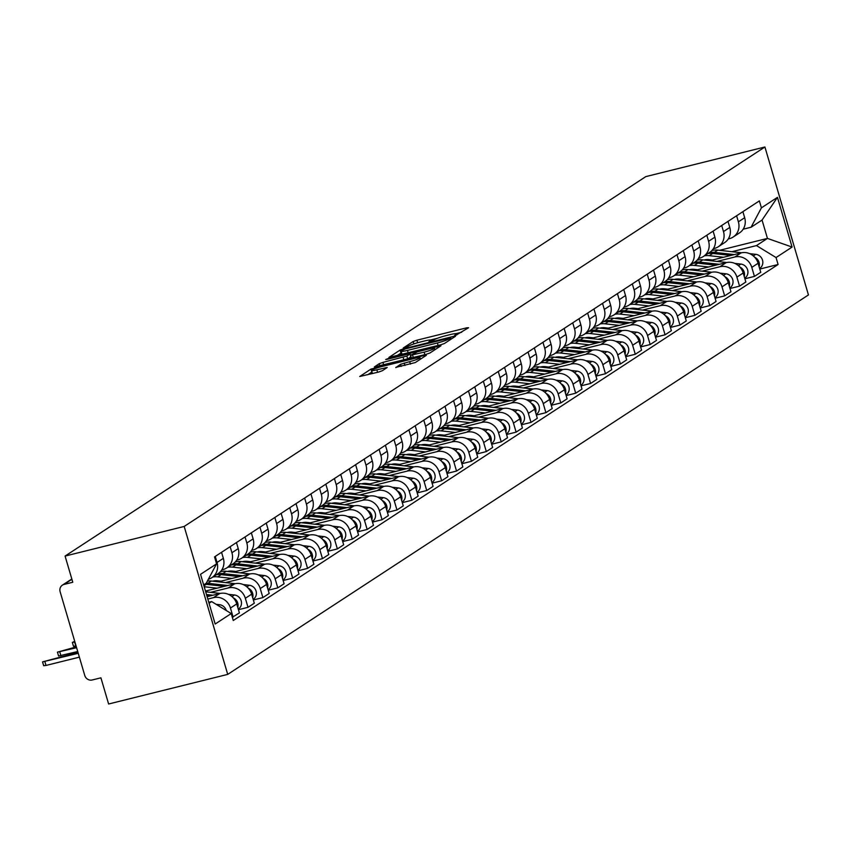 <?xml version="1.0" encoding="UTF-8"?>
<svg xmlns="http://www.w3.org/2000/svg" width="851" height="851" viewBox="0 0 851 851"><rect width="100%" height="100%" fill="white"/><g stroke="black" fill="none" stroke-linecap="round" stroke-linejoin="round"><path stroke-width="1.28" d="M456.04 335.145L468.593 327.731L466.752 327.805L416.894 340.209L413.182 341.506L403.225 348.016L408.395 346.208A9.755 1.106 -16.4 0 1 420.256 342.038L424.415 341.006A9.755 1.106 -16.4 0 1 430.766 340.219A9.755 1.106 -16.4 0 1 430.276 340.762L428.883 341.73L430.276 341.549L434.159 339.804A9.755 1.106 -16.4 0 1 446.02 335.634L450.179 334.603A9.755 1.106 -16.4 0 1 456.53 333.805A9.755 1.106 -16.4 0 1 456.04 334.358L454.647 335.315L456.04 335.145M395.779 367.398L415.309 362.547L426.362 355.314L424.532 355.388L370.962 369.089L359.75 376.493L378.631 372.047L382.344 370.738L387.226 367.472L376.865 369.813A8.148 0.925 -16.4 0 1 371.547 370.472A8.148 0.925 -16.4 0 1 381.876 366.536L414.703 358.367A8.148 0.925 -16.4 0 1 420.011 357.707A8.148 0.925 -16.4 0 1 409.693 361.643L400.513 364.302L395.843 367.632M184.178 526.45L65.08 556.065L645.813 176.614L764.911 147L184.178 526.45L227.717 674.386L808.45 294.935L764.911 147M440.744 344.804L444.456 343.496L455.519 336.273L453.679 336.347L403.821 348.75L400.108 350.048L388.896 357.441L440.744 344.804M440.935 345.793L429.883 353.016L426.17 354.324L374.323 366.972L379.206 363.707L382.918 362.398L406.842 356.069L410.139 353.846L408.15 354.101L387.099 359.335L385.705 359.505L388.407 358.473L440.935 345.793M65.08 556.065L72.782 582.254L64.038 584.424A6.212 5.776 -123.2 0 0 60.134 591.753L84.77 675.481A6.212 5.776 -123.2 0 0 92.163 679.992L100.907 677.822L108.62 704L227.717 674.386M736.594 215.771L738.381 221.824A14.276 13.276 56.8 0 1 733.211 237.004L739.508 232.887A14.276 13.276 -123.2 0 0 744.678 217.707L742.902 211.654M717.021 261.427L734.807 257.002A14.276 13.276 56.8 0 1 751.795 267.384L758.092 263.267A14.276 13.276 -123.2 0 0 741.104 252.885L709.915 260.64M758.092 263.267L760.751 272.288L754.443 276.405L744.902 278.788M733.211 237.004A14.276 13.276 56.8 0 1 729.403 238.663L728.265 238.94M751.795 267.384L754.443 276.405M721.701 225.504L723.488 231.557A14.276 13.276 56.8 0 1 718.308 246.737L724.616 242.62A14.276 13.276 -123.2 0 0 729.786 227.44L728.009 221.388M729.998 288.51L739.551 286.138L745.848 282.021L743.2 273.001A14.276 13.276 -123.2 0 0 726.211 262.619L695.022 270.373M718.308 246.737A14.276 13.276 56.8 0 1 714.51 248.396L713.372 248.673M702.118 271.161L719.903 266.735A14.276 13.276 56.8 0 1 736.892 277.118L739.551 286.138M706.809 235.238L708.585 241.29A14.276 13.276 56.8 0 1 703.415 256.47L709.723 252.353A14.276 13.276 -123.2 0 0 714.893 237.174L713.106 231.121M715.106 298.244L724.658 295.871L730.956 291.755L728.296 282.734A14.276 13.276 -123.2 0 0 711.308 272.352L680.13 280.107M703.415 256.47A14.276 13.276 56.8 0 1 699.607 258.13L698.48 258.406M687.225 280.894L705.011 276.469A14.276 13.276 56.8 0 1 721.999 286.851L724.658 295.871M691.916 244.971L693.693 251.024A14.276 13.276 56.8 0 1 688.523 266.203L694.82 262.087A14.276 13.276 -123.2 0 0 700.001 246.907L698.214 240.844M700.213 307.977L709.755 305.605L716.063 301.488L713.404 292.467A14.276 13.276 -123.2 0 0 696.416 282.085L665.237 289.84M688.523 266.203A14.276 13.276 56.8 0 1 684.715 267.863L683.576 268.139M672.333 290.627L690.118 286.202A14.276 13.276 56.8 0 1 707.107 296.584L709.755 305.605M677.013 254.704L678.8 260.757A14.276 13.276 56.8 0 1 673.63 275.937L679.928 271.82A14.276 13.276 -123.2 0 0 685.098 256.64L683.321 250.577M685.321 317.71L694.863 315.338L701.171 311.221L698.511 302.201A14.276 13.276 -123.2 0 0 681.523 291.819L650.334 299.573M673.63 275.937A14.276 13.276 56.8 0 1 669.822 277.586L668.684 277.873M657.44 300.36L675.215 295.935A14.276 13.276 56.8 0 1 692.203 306.317L694.863 315.338M662.121 264.427L663.908 270.49A14.276 13.276 56.8 0 1 658.727 285.67L665.035 281.553A14.276 13.276 -123.2 0 0 670.205 266.363L668.418 260.31M670.418 327.444L679.97 325.071L686.268 320.955L683.619 311.934A14.276 13.276 -123.2 0 0 666.631 301.552L635.442 309.307M658.727 285.67A14.276 13.276 56.8 0 1 654.93 287.319L653.791 287.606M642.537 310.094L660.323 305.669A14.276 13.276 56.8 0 1 677.311 316.051L679.97 325.071M647.228 274.16L649.005 280.224A14.276 13.276 56.8 0 1 643.835 295.403L650.132 291.287A14.276 13.276 -123.2 0 0 655.313 276.096L653.525 270.044M655.525 337.177L665.078 334.805L671.375 330.688L668.716 321.667A14.276 13.276 -123.2 0 0 651.728 311.285L620.549 319.04M643.835 295.403A14.276 13.276 56.8 0 1 640.026 297.052L638.888 297.339M627.644 319.827L645.43 315.402A14.276 13.276 56.8 0 1 662.418 325.784L665.078 334.805M632.325 283.894L634.112 289.946A14.276 13.276 56.8 0 1 628.942 305.137L635.24 301.02A14.276 13.276 -123.2 0 0 640.409 285.83L638.633 279.777M640.633 346.91L650.175 344.538L656.483 340.421L653.823 331.401A14.276 13.276 -123.2 0 0 636.835 321.018L605.646 328.773M628.942 305.137A14.276 13.276 56.8 0 1 625.134 306.785L623.996 307.073M612.752 329.55L630.538 325.135A14.276 13.276 56.8 0 1 647.526 335.517L650.175 344.538M617.432 293.627L619.22 299.68A14.276 13.276 56.8 0 1 614.039 314.87L620.347 310.743A14.276 13.276 -123.2 0 0 625.517 295.563L623.74 289.51M625.73 356.643L635.282 354.271L641.58 350.155L638.931 341.134A14.276 13.276 -123.2 0 0 621.943 330.752L590.754 338.507M614.039 314.87A14.276 13.276 56.8 0 1 610.241 316.519L609.103 316.806M597.849 339.283L615.635 334.868A14.276 13.276 56.8 0 1 632.623 345.251L635.282 354.271M602.54 303.36L604.316 309.413A14.276 13.276 56.8 0 1 599.147 324.603L605.455 320.476A14.276 13.276 -123.2 0 0 610.624 305.296L608.837 299.244M610.837 366.377L620.39 364.005L626.687 359.888L624.028 350.867A14.276 13.276 -123.2 0 0 607.04 340.485L575.861 348.24M599.147 324.603A14.276 13.276 56.8 0 1 595.349 326.252L594.211 326.539M582.956 349.016L600.742 344.602A14.276 13.276 56.8 0 1 617.73 354.984L620.39 364.005M587.647 313.094L589.424 319.146A14.276 13.276 56.8 0 1 584.254 334.326L590.551 330.209A14.276 13.276 -123.2 0 0 595.732 315.03L593.945 308.977M595.945 376.11L605.486 373.738L611.795 369.621L609.135 360.59A14.276 13.276 -123.2 0 0 592.147 350.218L560.969 357.963M584.254 334.326A14.276 13.276 56.8 0 1 580.446 335.985L579.308 336.273M568.064 358.75L585.85 354.335A14.276 13.276 56.8 0 1 602.838 364.717L605.486 373.738M572.744 322.827L574.531 328.88A14.276 13.276 56.8 0 1 569.362 344.059L575.659 339.943A14.276 13.276 -123.2 0 0 580.829 324.763L579.052 318.71M581.052 385.843L590.594 383.471L596.902 379.355L594.243 370.323A14.276 13.276 -123.2 0 0 577.255 359.941L546.065 367.696M569.362 344.059A14.276 13.276 56.8 0 1 565.553 345.719L564.415 346.006M553.171 368.483L570.947 364.068A14.276 13.276 56.8 0 1 587.935 374.451L590.594 383.471M557.852 332.56L559.639 338.613A14.276 13.276 56.8 0 1 554.458 353.793L560.766 349.676A14.276 13.276 -123.2 0 0 565.936 334.496L564.16 328.443M566.149 395.577L575.702 393.205L581.999 389.088L579.35 380.057A14.276 13.276 -123.2 0 0 562.362 369.674L531.173 377.429M554.458 353.793A14.276 13.276 56.8 0 1 550.661 355.452L549.523 355.739M538.268 378.216L556.054 373.802A14.276 13.276 56.8 0 1 573.042 384.173L575.702 393.205M542.959 342.293L544.736 348.346A14.276 13.276 56.8 0 1 539.566 363.526L545.874 359.409A14.276 13.276 -123.2 0 0 551.044 344.23L549.257 338.177M551.257 405.31L560.809 402.938L567.106 398.821L564.447 389.79A14.276 13.276 -123.2 0 0 547.459 379.408L516.28 387.162M539.566 363.526A14.276 13.276 56.8 0 1 535.758 365.185L534.619 365.473M523.376 387.95L541.162 383.524A14.276 13.276 56.8 0 1 558.15 393.907L560.809 402.938M528.067 352.027L529.843 358.08A14.276 13.276 56.8 0 1 524.673 373.259L530.971 369.143A14.276 13.276 -123.2 0 0 536.141 353.963L534.364 347.91M536.364 415.043L545.906 412.671L552.214 408.554L549.555 399.523A14.276 13.276 -123.2 0 0 532.566 389.141L501.388 396.896M524.673 373.259A14.276 13.276 56.8 0 1 520.865 374.919L519.727 375.206M508.483 397.683L526.269 393.258A14.276 13.276 56.8 0 1 543.257 403.64L545.906 412.671M513.164 361.76L514.951 367.813A14.276 13.276 56.8 0 1 509.781 382.993L516.078 378.876A14.276 13.276 -123.2 0 0 521.248 363.696L519.472 357.643M521.472 424.777L531.013 422.404L537.311 418.288L534.662 409.257A14.276 13.276 -123.2 0 0 517.674 398.874L486.485 406.629M509.781 382.993A14.276 13.276 56.8 0 1 505.973 384.652L504.834 384.939M493.58 407.416L511.366 402.991A14.276 13.276 56.8 0 1 528.354 413.373L531.013 422.404M498.271 371.493L500.048 377.546A14.276 13.276 56.8 0 1 494.878 392.726L501.186 388.609A14.276 13.276 -123.2 0 0 506.356 373.429L504.569 367.377M506.568 434.51L516.121 432.138L522.418 428.01L519.77 418.99A14.276 13.276 -123.2 0 0 502.781 408.608L471.592 416.362M494.878 392.726A14.276 13.276 56.8 0 1 491.08 394.385L489.942 394.673M478.688 417.15L496.473 412.724A14.276 13.276 56.8 0 1 513.461 423.107L516.121 432.138M483.379 381.227L485.155 387.279A14.276 13.276 56.8 0 1 479.985 402.459L486.283 398.342A14.276 13.276 -123.2 0 0 491.463 383.163L489.676 377.11M491.676 444.243L501.218 441.871L507.526 437.744L504.866 428.723A14.276 13.276 -123.2 0 0 487.878 418.341L456.7 426.096M479.985 402.459A14.276 13.276 56.8 0 1 476.177 404.119L475.039 404.395M463.795 426.883L481.581 422.458A14.276 13.276 56.8 0 1 498.569 432.84L501.218 441.871M468.475 390.96L470.263 397.013A14.276 13.276 56.8 0 1 465.093 412.192L471.39 408.076A14.276 13.276 -123.2 0 0 476.56 392.896L474.784 386.843M476.783 453.977L486.325 451.594L492.633 447.477L489.974 438.456A14.276 13.276 -123.2 0 0 472.986 428.074L441.797 435.829M465.093 412.192A14.276 13.276 56.8 0 1 461.285 413.852L460.146 414.129M448.902 436.616L466.688 432.191A14.276 13.276 56.8 0 1 483.676 442.573L486.325 451.594M453.583 400.693L455.37 406.746A14.276 13.276 56.8 0 1 450.19 421.926L456.498 417.809A14.276 13.276 -123.2 0 0 461.667 402.629L459.891 396.577M461.88 463.71L471.433 461.327L477.73 457.21L475.081 448.19A14.276 13.276 -123.2 0 0 458.093 437.808L426.904 445.562M450.19 421.926A14.276 13.276 56.8 0 1 446.392 423.585L445.254 423.862M433.999 446.35L451.785 441.924A14.276 13.276 56.8 0 1 468.773 452.306L471.433 461.327M438.69 410.427L440.467 416.479A14.276 13.276 56.8 0 1 435.297 431.659L441.605 427.542A14.276 13.276 -123.2 0 0 446.775 412.363L444.988 406.31M446.988 473.443L456.54 471.06L462.838 466.944L460.178 457.923A14.276 13.276 -123.2 0 0 443.19 447.541L412.012 455.296M435.297 431.659A14.276 13.276 56.8 0 1 431.489 433.319L430.351 433.595M419.107 456.083L436.893 451.658A14.276 13.276 56.8 0 1 453.881 462.04L456.54 471.06M423.798 420.16L425.574 426.213A14.276 13.276 56.8 0 1 420.405 441.392L426.702 437.276A14.276 13.276 -123.2 0 0 431.872 422.096L430.095 416.043M432.095 483.166L441.637 480.794L447.945 476.677L445.286 467.656A14.276 13.276 -123.2 0 0 428.298 457.274L397.119 465.029M420.405 441.392A14.276 13.276 56.8 0 1 416.596 443.052L415.458 443.328M404.214 465.816L422 461.391A14.276 13.276 56.8 0 1 438.988 471.773L441.637 480.794M408.895 429.893L410.682 435.946A14.276 13.276 56.8 0 1 405.512 451.126L411.81 447.009A14.276 13.276 -123.2 0 0 416.979 431.829L415.203 425.777M417.203 492.899L426.745 490.527L433.053 486.41L430.393 477.39A14.276 13.276 -123.2 0 0 413.405 467.008L382.216 474.762M405.512 451.126A14.276 13.276 56.8 0 1 401.704 452.785L400.566 453.062M389.311 475.549L407.097 471.124A14.276 13.276 56.8 0 1 424.085 481.506L426.745 490.527M394.002 439.627L395.789 445.679A14.276 13.276 56.8 0 1 390.609 460.859L396.917 456.742A14.276 13.276 -123.2 0 0 402.087 441.563L400.3 435.499M402.3 502.633L411.852 500.26L418.149 496.144L415.501 487.123A14.276 13.276 -123.2 0 0 398.513 476.741L367.324 484.496M390.609 460.859A14.276 13.276 56.8 0 1 386.811 462.519L385.673 462.795M374.419 485.283L392.205 480.858A14.276 13.276 56.8 0 1 409.193 491.24L411.852 500.26M379.11 449.36L380.886 455.413A14.276 13.276 56.8 0 1 375.716 470.592L382.014 466.476A14.276 13.276 -123.2 0 0 387.194 451.296L385.407 445.233M387.407 512.366L396.96 509.994L403.257 505.877L400.598 496.856A14.276 13.276 -123.2 0 0 383.61 486.474L352.431 494.229M375.716 470.592A14.276 13.276 56.8 0 1 371.908 472.252L370.77 472.528M359.526 495.016L377.312 490.591A14.276 13.276 56.8 0 1 394.3 500.973L396.96 509.994M364.207 459.083L365.994 465.146A14.276 13.276 56.8 0 1 360.824 480.326L367.121 476.209A14.276 13.276 -123.2 0 0 372.291 461.019L370.515 454.966M372.515 522.099L382.056 519.727L388.364 515.61L385.705 506.59A14.276 13.276 -123.2 0 0 368.717 496.207L337.528 503.962M360.824 480.326A14.276 13.276 56.8 0 1 357.016 481.974L355.878 482.262M344.634 504.749L362.42 500.324A14.276 13.276 56.8 0 1 379.408 510.706L382.056 519.727M349.314 468.816L351.101 474.879A14.276 13.276 56.8 0 1 345.921 490.059L352.229 485.942A14.276 13.276 -123.2 0 0 357.399 470.752L355.622 464.699M357.611 531.832L367.164 529.46L373.461 525.344L370.813 516.323A14.276 13.276 -123.2 0 0 353.825 505.941L322.635 513.696M345.921 490.059A14.276 13.276 56.8 0 1 342.123 491.708L340.985 491.995M329.731 514.483L347.516 510.057A14.276 13.276 56.8 0 1 364.505 520.44L367.164 529.46M334.422 478.549L336.198 484.602A14.276 13.276 56.8 0 1 331.028 499.792L337.336 495.676A14.276 13.276 -123.2 0 0 342.506 480.485L340.719 474.433M342.719 541.566L352.271 539.194L358.569 535.077L355.909 526.056A14.276 13.276 -123.2 0 0 338.921 515.674L307.743 523.429M331.028 499.792A14.276 13.276 56.8 0 1 327.22 501.441L326.093 501.728M314.838 524.216L332.624 519.791A14.276 13.276 56.8 0 1 349.612 530.173L352.271 539.194M319.529 488.283L321.306 494.335A14.276 13.276 56.8 0 1 316.136 509.526L322.433 505.398A14.276 13.276 -123.2 0 0 327.614 490.219L325.827 484.166M327.826 551.299L337.368 548.927L343.676 544.81L341.017 535.79A14.276 13.276 -123.2 0 0 324.029 525.407L292.85 533.162M316.136 509.526A14.276 13.276 56.8 0 1 312.328 511.174L311.189 511.462M299.946 533.939L317.731 529.524A14.276 13.276 56.8 0 1 334.72 539.906L337.368 548.927M304.626 498.016L306.413 504.069A14.276 13.276 56.8 0 1 301.243 519.259L307.541 515.132A14.276 13.276 -123.2 0 0 312.711 499.952L310.934 493.899M312.934 561.032L322.476 558.66L328.784 554.544L326.124 545.523A14.276 13.276 -123.2 0 0 309.136 535.141L277.947 542.895M301.243 519.259A14.276 13.276 56.8 0 1 297.435 520.908L296.297 521.195M285.053 543.672L302.828 539.257A14.276 13.276 56.8 0 1 319.816 549.64L322.476 558.66M289.734 507.749L291.521 513.802A14.276 13.276 56.8 0 1 286.34 528.982L292.648 524.865A14.276 13.276 -123.2 0 0 297.818 509.685L296.031 503.632M298.031 570.766L307.583 568.394L313.881 564.277L311.232 555.246A14.276 13.276 -123.2 0 0 294.244 544.874L263.055 552.618M286.34 528.982A14.276 13.276 56.8 0 1 282.543 530.641L281.404 530.928M270.15 553.405L287.936 548.991A14.276 13.276 56.8 0 1 304.924 559.373L307.583 568.394M274.841 517.482L276.618 523.535A14.276 13.276 56.8 0 1 271.448 538.715L277.745 534.598A14.276 13.276 -123.2 0 0 282.926 519.418L281.138 513.366M283.138 580.499L292.691 578.127L298.988 574.01L296.329 564.979A14.276 13.276 -123.2 0 0 279.341 554.597L248.162 562.351M271.448 538.715A14.276 13.276 56.8 0 1 267.639 540.374L266.501 540.662M255.257 563.139L273.043 558.724A14.276 13.276 56.8 0 1 290.031 569.106L292.691 578.127M259.949 527.216L261.725 533.269A14.276 13.276 56.8 0 1 256.555 548.448L262.853 544.332A14.276 13.276 -123.2 0 0 268.022 529.152L266.246 523.099M268.246 590.232L277.788 587.86L284.096 583.743L281.436 574.712A14.276 13.276 -123.2 0 0 264.448 564.33L233.259 572.085M256.555 548.448A14.276 13.276 56.8 0 1 252.747 550.108L251.609 550.395M240.365 572.872L258.151 568.457A14.276 13.276 56.8 0 1 275.139 578.829L277.788 587.86M245.045 536.949L246.833 543.002A14.276 13.276 56.8 0 1 241.652 558.182L247.96 554.065A14.276 13.276 -123.2 0 0 253.13 538.885L251.353 532.832M253.343 599.966L262.895 597.593L269.193 593.477L266.544 584.446A14.276 13.276 -123.2 0 0 249.556 574.063L218.367 581.818M241.652 558.182A14.276 13.276 56.8 0 1 237.855 559.841L236.716 560.128M225.462 582.605L243.248 578.18A14.276 13.276 56.8 0 1 260.236 588.562L262.895 597.593M230.153 546.682L231.929 552.735A14.276 13.276 56.8 0 1 226.76 567.915L233.068 563.798A14.276 13.276 -123.2 0 0 238.237 548.618L236.45 542.566M238.45 609.699L248.003 607.327L254.3 603.21L251.641 594.179A14.276 13.276 -123.2 0 0 234.653 583.797L205.474 591.062M226.76 567.915A14.276 13.276 56.8 0 1 222.962 569.574L221.824 569.862M210.569 592.339L228.355 587.913A14.276 13.276 56.8 0 1 245.343 598.296L248.003 607.327M215.26 556.416L217.037 562.468A14.276 13.276 56.8 0 1 211.867 577.648L218.164 573.531A14.276 13.276 -123.2 0 0 223.345 558.352L221.558 552.299M232.302 617.252L239.408 612.943L236.748 603.912A14.276 13.276 -123.2 0 0 219.76 593.53L207.123 596.679M211.867 577.648A14.276 13.276 56.8 0 1 208.378 579.223M207.825 599.051L213.463 597.647A14.276 13.276 56.8 0 1 230.451 608.029L233.1 617.06M731.913 251.694L756.475 245.588L767.453 238.408L762.049 220.069L751.071 227.238L743.157 229.206M719.542 250.322L767.453 238.408L792.09 247.067L776.048 257.545L756.475 245.588M751.071 227.238L761.411 207.846L777.452 197.358L792.09 247.067M209.059 603.263L211.644 601.583L231.217 613.539L233.259 620.496L778.091 264.501L776.048 257.545M231.217 613.539L215.175 624.028L200.538 574.319L216.579 563.841L206.24 583.233L203.666 584.924M761.411 207.846L759.369 200.889L214.537 556.884L216.579 563.841M211.644 601.583L208.772 602.295M759.794 269.054L778.091 264.501M777.452 197.358L762.049 220.069M461.678 332.241L456.115 333.624M437.605 338.23L430.351 340.028M401.555 352.718L396.832 355.718M450.605 337.911L405.555 348.846L401.598 350.644A9.755 1.106 -16.4 0 0 401.108 351.197A9.755 1.106 -16.4 0 0 407.459 350.399L437.382 342.964A9.755 1.106 -16.4 0 0 449.243 338.794L450.605 337.911L450.987 339.23M401.108 351.197L401.98 354.154A9.755 1.106 -16.4 0 0 402.395 354.335M408.012 358.835L410.788 356.75M424.128 352.154A8.148 0.925 -16.4 0 0 434.446 348.219A8.148 0.925 -16.4 0 0 429.138 348.878L417.575 351.761L410.576 355.282L424.128 352.154L424.862 354.644M371.547 370.472L372.419 373.429A8.148 0.925 -16.4 0 0 372.578 373.546M371.983 371.961L367.675 374.77M712.542 259.991L709.128 259.608A14.584 13.573 -123.2 0 0 704.139 260.002M707.809 253.598A18.626 17.318 56.8 0 1 712.723 253.438L730.828 255.438M704.373 255.843A18.626 17.318 56.8 0 1 709.287 255.683L723.52 257.257M709.436 252.534A18.626 17.318 56.8 0 1 714.351 252.375L734.285 254.577M711.947 250.481A18.626 17.318 56.8 0 1 717.787 250.13L741.625 252.768M749.667 253.662L755.762 254.332A7.765 7.212 56.8 0 1 762.539 260.236A7.765 7.212 56.8 0 1 759.698 268.384L759.613 268.448M754.677 257.247A7.765 7.212 56.8 0 1 759.113 266.735M697.639 269.724L694.235 269.341A14.584 13.573 -123.2 0 0 689.236 269.735M692.916 263.331A18.626 17.318 56.8 0 1 697.831 263.172L715.936 265.172M689.48 265.576A18.626 17.318 56.8 0 1 694.384 265.416L708.628 266.991M694.544 262.268A18.626 17.318 56.8 0 1 699.448 262.108L719.382 264.31M697.054 260.215A18.626 17.318 56.8 0 1 702.883 259.863L726.722 262.502M734.775 263.395L740.87 264.065A7.765 7.212 56.8 0 1 747.646 269.969A7.765 7.212 56.8 0 1 744.806 278.117L744.721 278.181M739.785 266.98A7.765 7.212 56.8 0 1 744.221 276.469M682.747 279.458L679.332 279.075A14.584 13.573 -123.2 0 0 674.343 279.468M678.024 273.065A18.626 17.318 56.8 0 1 682.928 272.905L701.043 274.905M674.588 275.309A18.626 17.318 56.8 0 1 679.492 275.15L693.735 276.724M679.641 272.001A18.626 17.318 56.8 0 1 684.555 271.841L704.49 274.043M682.162 269.948A18.626 17.318 56.8 0 1 687.991 269.597L711.83 272.235M719.882 273.128L725.977 273.799A7.765 7.212 56.8 0 1 732.754 279.702A7.765 7.212 56.8 0 1 729.913 287.851L729.828 287.915M724.892 276.713A7.765 7.212 56.8 0 1 729.318 286.202M667.854 289.191L664.44 288.808A14.584 13.573 -123.2 0 0 659.451 289.202M663.12 282.798A18.626 17.318 56.8 0 1 668.035 282.628L686.14 284.638M659.685 285.042A18.626 17.318 56.8 0 1 664.599 284.883L678.832 286.457M664.748 281.734A18.626 17.318 56.8 0 1 669.663 281.575L689.597 283.777M667.269 279.681A18.626 17.318 56.8 0 1 673.098 279.33L696.937 281.968M704.979 282.862L711.074 283.532A7.765 7.212 56.8 0 1 717.861 289.436A7.765 7.212 56.8 0 1 715.021 297.584L714.925 297.648M710 286.447A7.765 7.212 56.8 0 1 714.425 295.935M652.951 298.924L649.547 298.541A14.584 13.573 -123.2 0 0 644.558 298.935M648.228 292.531A18.626 17.318 56.8 0 1 653.142 292.361L671.248 294.372M644.792 294.776A18.626 17.318 56.8 0 1 649.707 294.616L663.94 296.191M649.856 291.467A18.626 17.318 56.8 0 1 654.759 291.308L674.705 293.51M652.366 289.414A18.626 17.318 56.8 0 1 658.206 289.063L682.045 291.702M690.087 292.595L696.182 293.265A7.765 7.212 56.8 0 1 702.958 299.169A7.765 7.212 56.8 0 1 700.118 307.317L700.033 307.381M695.097 296.18A7.765 7.212 56.8 0 1 699.533 305.669M638.059 308.658L634.644 308.275A14.584 13.573 -123.2 0 0 629.655 308.658M633.335 302.265A18.626 17.318 56.8 0 1 638.25 302.094L656.355 304.105M629.9 304.509A18.626 17.318 56.8 0 1 634.803 304.35L649.047 305.924M634.963 301.201A18.626 17.318 56.8 0 1 639.867 301.041L659.802 303.243M637.473 299.148A18.626 17.318 56.8 0 1 643.303 298.797L667.141 301.435M675.194 302.318L681.289 302.999A7.765 7.212 56.8 0 1 688.065 308.902A7.765 7.212 56.8 0 1 685.225 317.051L685.14 317.104M680.204 305.903A7.765 7.212 56.8 0 1 684.64 315.402M623.166 318.38L619.751 318.008A14.584 13.573 -123.2 0 0 614.762 318.391M618.443 311.998A18.626 17.318 56.8 0 1 623.347 311.828L641.463 313.838M614.996 314.242A18.626 17.318 56.8 0 1 619.911 314.072L634.144 315.657M620.06 310.934A18.626 17.318 56.8 0 1 624.974 310.775L644.909 312.977M622.581 308.881A18.626 17.318 56.8 0 1 628.41 308.519L652.249 311.168M660.291 312.051L666.386 312.732A7.765 7.212 56.8 0 1 673.173 318.636A7.765 7.212 56.8 0 1 670.333 326.784L670.248 326.837M665.312 315.636A7.765 7.212 56.8 0 1 669.737 325.135M608.274 328.114L604.859 327.741A14.584 13.573 -123.2 0 0 599.87 328.124M603.54 321.731A18.626 17.318 56.8 0 1 608.454 321.561L626.559 323.571M600.104 323.976A18.626 17.318 56.8 0 1 605.018 323.805L619.251 325.39M605.167 320.667A18.626 17.318 56.8 0 1 610.082 320.508L630.017 322.71M607.678 318.614A18.626 17.318 56.8 0 1 613.518 318.253L637.356 320.901M645.398 321.784L651.494 322.465A7.765 7.212 56.8 0 1 658.27 328.369A7.765 7.212 56.8 0 1 655.43 336.517L655.344 336.57M650.409 325.369A7.765 7.212 56.8 0 1 654.845 334.868M593.37 337.847L589.966 337.475A14.584 13.573 -123.2 0 0 584.967 337.858M588.647 331.465A18.626 17.318 56.8 0 1 593.562 331.294L611.667 333.305M585.211 333.709A18.626 17.318 56.8 0 1 590.126 333.539L604.359 335.124M590.275 330.401A18.626 17.318 56.8 0 1 595.179 330.241L615.113 332.443M592.785 328.348A18.626 17.318 56.8 0 1 598.615 327.986L622.464 330.635M630.506 331.518L636.601 332.198A7.765 7.212 56.8 0 1 643.377 338.102A7.765 7.212 56.8 0 1 640.537 346.251L640.452 346.304M635.516 335.103A7.765 7.212 56.8 0 1 639.952 344.602M578.478 347.58L575.063 347.208A14.584 13.573 -123.2 0 0 570.074 347.591M573.755 341.187A18.626 17.318 56.8 0 1 578.659 341.028L596.774 343.038M570.319 343.442A18.626 17.318 56.8 0 1 575.223 343.272L589.466 344.857M575.372 340.134A18.626 17.318 56.8 0 1 580.286 339.964L600.221 342.176M577.893 338.081A18.626 17.318 56.8 0 1 583.722 337.719L607.561 340.368M615.613 341.251L621.709 341.932A7.765 7.212 56.8 0 1 628.485 347.836A7.765 7.212 56.8 0 1 625.645 355.984L625.559 356.037M620.624 344.836A7.765 7.212 56.8 0 1 625.049 354.324M563.585 357.314L560.171 356.941A14.584 13.573 -123.2 0 0 555.182 357.324M558.862 350.92A18.626 17.318 56.8 0 1 563.766 350.761L581.871 352.771M555.416 353.176A18.626 17.318 56.8 0 1 560.33 353.005L574.563 354.59M560.479 349.867A18.626 17.318 56.8 0 1 565.394 349.697L585.328 351.91M563 347.814A18.626 17.318 56.8 0 1 568.83 347.453L592.668 350.091M600.71 350.984L606.806 351.665A7.765 7.212 56.8 0 1 613.592 357.569A7.765 7.212 56.8 0 1 610.752 365.717L610.656 365.77M605.731 354.569A7.765 7.212 56.8 0 1 610.156 364.058M548.682 367.047L545.278 366.675A14.584 13.573 -123.2 0 0 540.289 367.058M543.959 360.654A18.626 17.318 56.8 0 1 548.874 360.494L566.979 362.505M540.523 362.909A18.626 17.318 56.8 0 1 545.438 362.739L559.671 364.313M545.587 359.601A18.626 17.318 56.8 0 1 550.491 359.43L570.436 361.643M548.097 357.548A18.626 17.318 56.8 0 1 553.937 357.186L577.776 359.824M585.818 360.718L591.913 361.398A7.765 7.212 56.8 0 1 598.689 367.302A7.765 7.212 56.8 0 1 595.849 375.451L595.764 375.504M590.828 364.302A7.765 7.212 56.8 0 1 595.264 373.791M533.79 376.78L530.386 376.408A14.584 13.573 -123.2 0 0 525.386 376.791M529.067 370.387A18.626 17.318 56.8 0 1 533.981 370.228L552.086 372.238M525.631 372.632A18.626 17.318 56.8 0 1 530.535 372.472L544.778 374.046M530.694 369.334A18.626 17.318 56.8 0 1 535.598 369.164L555.533 371.376M533.205 367.281A18.626 17.318 56.8 0 1 539.034 366.919L562.873 369.557M570.925 370.451L577.021 371.132A7.765 7.212 56.8 0 1 583.797 377.036A7.765 7.212 56.8 0 1 580.956 385.184L580.871 385.237M575.936 374.036A7.765 7.212 56.8 0 1 580.371 383.524M518.897 386.514L515.483 386.141A14.584 13.573 -123.2 0 0 510.494 386.524M514.174 380.12A18.626 17.318 56.8 0 1 519.078 379.961L537.194 381.971M510.738 382.365A18.626 17.318 56.8 0 1 515.642 382.205L529.886 383.78M515.791 379.067A18.626 17.318 56.8 0 1 520.706 378.897L540.64 381.11M518.312 377.014A18.626 17.318 56.8 0 1 524.142 376.653L547.98 379.291M556.022 380.184L562.117 380.865A7.765 7.212 56.8 0 1 568.904 386.769A7.765 7.212 56.8 0 1 566.064 394.917L565.979 394.97M561.043 383.769A7.765 7.212 56.8 0 1 565.468 393.258M504.005 396.247L500.59 395.875A14.584 13.573 -123.2 0 0 495.601 396.258M499.271 389.854A18.626 17.318 56.8 0 1 504.186 389.694L522.291 391.694M495.835 392.098A18.626 17.318 56.8 0 1 500.75 391.939L514.983 393.513M500.899 388.801A18.626 17.318 56.8 0 1 505.813 388.63L525.748 390.843M503.409 386.748A18.626 17.318 56.8 0 1 509.249 386.386L533.088 389.024M541.13 389.918L547.225 390.598A7.765 7.212 56.8 0 1 554.012 396.502A7.765 7.212 56.8 0 1 551.171 404.65L551.076 404.704M546.14 393.502A7.765 7.212 56.8 0 1 550.576 402.991M489.102 405.98L485.698 405.597A14.584 13.573 -123.2 0 0 480.709 405.991M484.379 399.587A18.626 17.318 56.8 0 1 489.293 399.427L507.398 401.427M480.943 401.832A18.626 17.318 56.8 0 1 485.857 401.672L500.09 403.246M486.006 398.523A18.626 17.318 56.8 0 1 490.91 398.364L510.845 400.576M488.517 396.481A18.626 17.318 56.8 0 1 494.346 396.119L518.195 398.757M526.237 399.651L532.332 400.321A7.765 7.212 56.8 0 1 539.109 406.235A7.765 7.212 56.8 0 1 536.268 414.384L536.183 414.437M531.247 403.236A7.765 7.212 56.8 0 1 535.683 412.724M474.209 415.714L470.794 415.331A14.584 13.573 -123.2 0 0 465.805 415.724M469.486 409.32A18.626 17.318 56.8 0 1 474.39 409.161L492.506 411.161M466.05 411.565A18.626 17.318 56.8 0 1 470.954 411.405L485.198 412.98M471.103 408.257A18.626 17.318 56.8 0 1 476.017 408.097L495.952 410.31M473.624 406.214A18.626 17.318 56.8 0 1 479.453 405.853L503.292 408.491M511.345 409.384L517.44 410.054A7.765 7.212 56.8 0 1 524.216 415.969A7.765 7.212 56.8 0 1 521.376 424.117L521.291 424.17M516.355 412.969A7.765 7.212 56.8 0 1 520.78 422.458M459.317 425.447L455.902 425.064A14.584 13.573 -123.2 0 0 450.913 425.457M454.594 419.054A18.626 17.318 56.8 0 1 459.497 418.894L477.602 420.894M451.147 421.298A18.626 17.318 56.8 0 1 456.062 421.139L470.295 422.713M456.21 417.99A18.626 17.318 56.8 0 1 461.125 417.83L481.06 420.043M458.732 415.937A18.626 17.318 56.8 0 1 464.561 415.586L488.4 418.224M496.441 419.118L502.537 419.788A7.765 7.212 56.8 0 1 509.324 425.691A7.765 7.212 56.8 0 1 506.483 433.85L506.398 433.904M501.462 422.702A7.765 7.212 56.8 0 1 505.888 432.191M444.424 435.18L441.009 434.797A14.584 13.573 -123.2 0 0 436.02 435.191M439.69 428.787A18.626 17.318 56.8 0 1 444.605 428.627L462.71 430.627M436.255 431.031A18.626 17.318 56.8 0 1 441.169 430.872L455.402 432.446M441.318 427.723A18.626 17.318 56.8 0 1 446.222 427.564L466.167 429.776M443.828 425.67A18.626 17.318 56.8 0 1 449.668 425.319L473.507 427.957M481.549 428.851L487.644 429.521A7.765 7.212 56.8 0 1 494.42 435.425A7.765 7.212 56.8 0 1 491.58 443.573L491.495 443.637M486.559 432.436A7.765 7.212 56.8 0 1 490.995 441.924M429.521 444.913L426.117 444.53A14.584 13.573 -123.2 0 0 421.117 444.924M424.798 438.52A18.626 17.318 56.8 0 1 429.712 438.361L447.817 440.361M421.362 440.765A18.626 17.318 56.8 0 1 426.266 440.605L440.51 442.18M426.425 437.457A18.626 17.318 56.8 0 1 431.329 437.297L451.264 439.51M428.936 435.404A18.626 17.318 56.8 0 1 434.765 435.052L458.604 437.691M466.656 438.584L472.752 439.254A7.765 7.212 56.8 0 1 479.528 445.158A7.765 7.212 56.8 0 1 476.688 453.306L476.603 453.37M471.667 442.169A7.765 7.212 56.8 0 1 476.103 451.658M414.628 454.647L411.214 454.264A14.584 13.573 -123.2 0 0 406.225 454.657M409.905 448.254A18.626 17.318 56.8 0 1 414.809 448.094L432.925 450.094M406.47 450.498A18.626 17.318 56.8 0 1 411.373 450.339L425.617 451.913M411.522 447.19A18.626 17.318 56.8 0 1 416.437 447.03L436.372 449.243M414.043 445.137A18.626 17.318 56.8 0 1 419.873 444.786L443.711 447.424M451.764 448.317L457.849 448.988A7.765 7.212 56.8 0 1 464.635 454.891A7.765 7.212 56.8 0 1 461.795 463.04L461.71 463.104M456.774 451.902A7.765 7.212 56.8 0 1 461.199 461.391M399.736 464.38L396.321 463.997A14.584 13.573 -123.2 0 0 391.332 464.391M395.002 457.987A18.626 17.318 56.8 0 1 399.917 457.827L418.022 459.827M391.566 460.231A18.626 17.318 56.8 0 1 396.481 460.072L410.714 461.646M396.63 456.923A18.626 17.318 56.8 0 1 401.544 456.764L421.479 458.966M399.14 454.87A18.626 17.318 56.8 0 1 404.98 454.519L428.819 457.157M436.861 458.051L442.956 458.721A7.765 7.212 56.8 0 1 449.743 464.625A7.765 7.212 56.8 0 1 446.903 472.773L446.807 472.837M441.871 461.636A7.765 7.212 56.8 0 1 446.307 471.124M384.833 474.113L381.429 473.73A14.584 13.573 -123.2 0 0 376.44 474.124M380.11 467.72A18.626 17.318 56.8 0 1 385.024 467.561L403.129 469.561M376.674 469.965A18.626 17.318 56.8 0 1 381.588 469.805L395.821 471.38M381.737 466.656A18.626 17.318 56.8 0 1 386.641 466.497L406.587 468.699M384.248 464.603A18.626 17.318 56.8 0 1 390.088 464.252L413.926 466.891M421.968 467.784L428.064 468.454A7.765 7.212 56.8 0 1 434.84 474.358A7.765 7.212 56.8 0 1 432 482.506L431.914 482.57M426.979 471.369A7.765 7.212 56.8 0 1 431.414 480.858M369.94 483.847L366.526 483.464A14.584 13.573 -123.2 0 0 361.537 483.857M365.217 477.454A18.626 17.318 56.8 0 1 370.121 477.294L388.237 479.294M361.781 479.698A18.626 17.318 56.8 0 1 366.685 479.538L380.929 481.113M366.834 476.39A18.626 17.318 56.8 0 1 371.749 476.23L391.683 478.432M369.355 474.337A18.626 17.318 56.8 0 1 375.185 473.986L399.023 476.624M407.076 477.517L413.171 478.188A7.765 7.212 56.8 0 1 419.947 484.091A7.765 7.212 56.8 0 1 417.107 492.24L417.022 492.303M412.086 481.102A7.765 7.212 56.8 0 1 416.522 490.591M355.048 493.58L351.633 493.197A14.584 13.573 -123.2 0 0 346.644 493.591M350.325 487.187A18.626 17.318 56.8 0 1 355.229 487.017L373.344 489.027M346.878 489.431A18.626 17.318 56.8 0 1 351.793 489.272L366.026 490.846M351.942 486.123A18.626 17.318 56.8 0 1 356.856 485.964L376.791 488.166M354.463 484.07A18.626 17.318 56.8 0 1 360.292 483.719L384.131 486.357M392.173 487.251L398.268 487.921A7.765 7.212 56.8 0 1 405.055 493.825A7.765 7.212 56.8 0 1 402.215 501.973L402.129 502.037M397.194 490.836A7.765 7.212 56.8 0 1 401.619 500.324M340.155 503.313L336.741 502.93A14.584 13.573 -123.2 0 0 331.752 503.324M335.422 496.92A18.626 17.318 56.8 0 1 340.336 496.75L358.441 498.76M331.986 499.165A18.626 17.318 56.8 0 1 336.9 499.005L351.133 500.579M337.049 495.856A18.626 17.318 56.8 0 1 341.964 495.697L361.898 497.899M339.56 493.803A18.626 17.318 56.8 0 1 345.4 493.452L369.238 496.09M377.28 496.984L383.375 497.654A7.765 7.212 56.8 0 1 390.152 503.558A7.765 7.212 56.8 0 1 387.311 511.706L387.226 511.759M382.29 500.569A7.765 7.212 56.8 0 1 386.726 510.057M325.252 513.036L321.848 512.664A14.584 13.573 -123.2 0 0 316.849 513.047M320.529 506.653A18.626 17.318 56.8 0 1 325.444 506.483L343.549 508.494M317.093 508.898A18.626 17.318 56.8 0 1 322.008 508.738L336.241 510.313M322.157 505.59A18.626 17.318 56.8 0 1 327.061 505.43L346.995 507.632M324.667 503.537A18.626 17.318 56.8 0 1 330.496 503.186L354.335 505.824M362.388 506.707L368.483 507.387A7.765 7.212 56.8 0 1 375.259 513.291A7.765 7.212 56.8 0 1 372.419 521.44L372.334 521.493M367.398 510.292A7.765 7.212 56.8 0 1 371.834 519.791M310.36 522.769L306.945 522.397A14.584 13.573 -123.2 0 0 301.956 522.78M305.637 516.387A18.626 17.318 56.8 0 1 310.541 516.217L328.656 518.227M302.201 518.631A18.626 17.318 56.8 0 1 307.105 518.461L321.348 520.046M307.254 515.323A18.626 17.318 56.8 0 1 312.168 515.163L332.103 517.365M309.775 513.27A18.626 17.318 56.8 0 1 315.604 512.908L339.443 515.557M347.495 516.44L353.59 517.121A7.765 7.212 56.8 0 1 360.367 523.025A7.765 7.212 56.8 0 1 357.526 531.173L357.441 531.226M352.505 520.025A7.765 7.212 56.8 0 1 356.931 529.524M295.467 532.503L292.053 532.13A14.584 13.573 -123.2 0 0 287.064 532.513M290.734 526.12A18.626 17.318 56.8 0 1 295.648 525.95L313.753 527.96M287.298 528.365A18.626 17.318 56.8 0 1 292.212 528.194L306.445 529.779M292.361 525.056A18.626 17.318 56.8 0 1 297.276 524.897L317.21 527.099M294.882 523.003A18.626 17.318 56.8 0 1 300.711 522.642L324.55 525.29M332.592 526.173L338.687 526.854A7.765 7.212 56.8 0 1 345.474 532.758A7.765 7.212 56.8 0 1 342.634 540.906L342.538 540.959M337.613 529.758A7.765 7.212 56.8 0 1 342.038 539.257M280.564 542.236L277.16 541.864A14.584 13.573 -123.2 0 0 272.171 542.247M275.841 535.843A18.626 17.318 56.8 0 1 280.756 535.683L298.861 537.694M272.405 538.098A18.626 17.318 56.8 0 1 277.32 537.928L291.553 539.513M277.469 534.79A18.626 17.318 56.8 0 1 282.372 534.63L302.318 536.832M279.979 532.737A18.626 17.318 56.8 0 1 285.819 532.375L309.658 535.024M317.7 535.907L323.795 536.587A7.765 7.212 56.8 0 1 330.571 542.491A7.765 7.212 56.8 0 1 327.731 550.64L327.646 550.693M322.71 539.491A7.765 7.212 56.8 0 1 327.146 548.991M265.672 551.969L262.257 551.597A14.584 13.573 -123.2 0 0 257.268 551.98M260.949 545.576A18.626 17.318 56.8 0 1 265.863 545.417L283.968 547.427M257.513 547.831A18.626 17.318 56.8 0 1 262.416 547.661L276.66 549.246M262.576 544.523A18.626 17.318 56.8 0 1 267.48 544.353L287.415 546.565M265.087 542.47A18.626 17.318 56.8 0 1 270.916 542.108L294.754 544.757M302.807 545.64L308.902 546.321A7.765 7.212 56.8 0 1 315.678 552.225A7.765 7.212 56.8 0 1 312.838 560.373L312.753 560.426M307.817 549.225A7.765 7.212 56.8 0 1 312.253 558.713M250.779 561.703L247.364 561.33A14.584 13.573 -123.2 0 0 242.375 561.713M246.056 555.309A18.626 17.318 56.8 0 1 250.96 555.15L269.076 557.16M242.62 557.565A18.626 17.318 56.8 0 1 247.524 557.394L261.757 558.969M247.673 554.256A18.626 17.318 56.8 0 1 252.587 554.086L272.522 556.299M250.194 552.203A18.626 17.318 56.8 0 1 256.023 551.842L279.862 554.48M287.904 555.373L293.999 556.054A7.765 7.212 56.8 0 1 300.786 561.958A7.765 7.212 56.8 0 1 297.946 570.106L297.861 570.159M292.925 558.958A7.765 7.212 56.8 0 1 297.35 568.447M235.887 571.436L232.472 571.064A14.584 13.573 -123.2 0 0 227.483 571.447M231.153 565.043A18.626 17.318 56.8 0 1 236.067 564.883L254.172 566.894M227.717 567.287A18.626 17.318 56.8 0 1 232.631 567.128L246.864 568.702M232.78 563.99A18.626 17.318 56.8 0 1 237.695 563.819L257.63 566.032M235.291 561.937A18.626 17.318 56.8 0 1 241.131 561.575L264.969 564.213M273.011 565.107L279.107 565.787A7.765 7.212 56.8 0 1 285.883 571.691A7.765 7.212 56.8 0 1 283.043 579.839L282.957 579.893M278.022 568.691A7.765 7.212 56.8 0 1 282.458 578.18M220.983 581.169L217.579 580.797A14.584 13.573 -123.2 0 0 212.58 581.18M216.26 574.776A18.626 17.318 56.8 0 1 221.175 574.616L239.28 576.627M212.824 577.021A18.626 17.318 56.8 0 1 217.739 576.861L231.972 578.435M217.888 573.723A18.626 17.318 56.8 0 1 222.792 573.553L242.726 575.765M220.398 571.67A18.626 17.318 56.8 0 1 226.228 571.308L250.077 573.946M258.119 574.84L264.214 575.521A7.765 7.212 56.8 0 1 270.99 581.424A7.765 7.212 56.8 0 1 268.15 589.573L268.065 589.626M263.129 578.425A7.765 7.212 56.8 0 1 267.565 587.913M206.091 590.902L205.399 590.828M204.697 584.243A18.626 17.318 56.8 0 1 206.272 584.35L224.387 586.35M204.197 586.743L217.079 588.169M74.718 641.314L72.346 642.42L74.941 642.069M206.272 583.19A18.626 17.318 56.8 0 1 207.899 583.286L227.834 585.499M207.399 581.063A18.626 17.318 56.8 0 1 211.335 581.042L235.174 583.68M243.226 584.573L249.322 585.254A7.765 7.212 56.8 0 1 256.098 591.158A7.765 7.212 56.8 0 1 253.258 599.306L253.172 599.359M248.237 588.158A7.765 7.212 56.8 0 1 252.662 597.647M76.069 645.909L73.473 646.271L72.346 642.42M206.867 595.796L209.484 596.083M76.356 646.856L57.442 652.153L76.59 647.685M206.485 594.519L212.941 595.232M205.687 591.796L220.281 593.413M228.323 594.306L234.419 594.977A7.765 7.212 56.8 0 1 241.205 600.891A7.765 7.212 56.8 0 1 238.365 609.039L238.269 609.093M233.344 597.891A7.765 7.212 56.8 0 1 237.769 607.38M77.728 651.526L58.581 656.004L57.442 652.153M78.005 652.472L42.55 661.887L78.249 653.302M216.154 604.338L219.526 604.71A7.765 7.212 56.8 0 1 226.281 610.529M79.377 657.142L46.007 665.439L43.678 665.737L42.55 661.887M245.343 598.296L251.641 594.179M260.236 588.562L266.544 584.446M275.139 578.829L281.436 574.712M290.031 569.106L296.329 564.979M304.924 559.373L311.232 555.246M319.816 549.64L326.124 545.523M334.72 539.906L341.017 535.79M349.612 530.173L355.909 526.056M364.505 520.44L370.813 516.323M379.408 510.706L385.705 506.59M394.3 500.973L400.598 496.856M409.193 491.24L415.501 487.123M424.085 481.506L430.393 477.39M438.988 471.773L445.286 467.656M453.881 462.04L460.178 457.923M468.773 452.306L475.081 448.19M483.676 442.573L489.974 438.456M498.569 432.84L504.866 428.723M513.461 423.107L519.77 418.99M528.354 413.373L534.662 409.257M543.257 403.64L549.555 399.523M558.15 393.907L564.447 389.79M573.042 384.173L579.35 380.057M587.935 374.451L594.243 370.323M602.838 364.717L609.135 360.59M617.73 354.984L624.028 350.867M632.623 345.251L638.931 341.134M647.526 335.517L653.823 331.401M662.418 325.784L668.716 321.667M677.311 316.051L683.619 311.934M692.203 306.317L698.511 302.201M707.107 296.584L713.404 292.467M721.999 286.851L728.296 282.734M736.892 277.118L743.2 273.001M230.451 608.029L236.748 603.912M213.463 597.647L219.76 593.53M228.355 587.913L234.653 583.797M231.929 552.735L238.237 548.618M243.248 578.18L249.556 574.063M246.833 543.002L253.13 538.885M258.151 568.457L264.448 564.33M261.725 533.269L268.022 529.152M273.043 558.724L279.341 554.597M276.618 523.535L282.926 519.418M287.936 548.991L294.244 544.874M291.521 513.802L297.818 509.685M302.828 539.257L309.136 535.141M306.413 504.069L312.711 499.952M317.731 529.524L324.029 525.407M321.306 494.335L327.614 490.219M332.624 519.791L338.921 515.674M336.198 484.602L342.506 480.485M347.516 510.057L353.825 505.941M351.101 474.879L357.399 470.752M362.42 500.324L368.717 496.207M365.994 465.146L372.291 461.019M377.312 490.591L383.61 486.474M380.886 455.413L387.194 451.296M392.205 480.858L398.513 476.741M395.789 445.679L402.087 441.563M407.097 471.124L413.405 467.008M410.682 435.946L416.979 431.829M422 461.391L428.298 457.274M425.574 426.213L431.872 422.096M436.893 451.658L443.19 447.541M440.467 416.479L446.775 412.363M451.785 441.924L458.093 437.808M455.37 406.746L461.667 402.629M466.688 432.191L472.986 428.074M470.263 397.013L476.56 392.896M481.581 422.458L487.878 418.341M485.155 387.279L491.463 383.163M496.473 412.724L502.781 408.608M500.048 377.546L506.356 373.429M511.366 402.991L517.674 398.874M514.951 367.813L521.248 363.696M526.269 393.258L532.566 389.141M529.843 358.08L536.141 353.963M541.162 383.524L547.459 379.408M544.736 348.346L551.044 344.23M556.054 373.802L562.362 369.674M559.639 338.613L565.936 334.496M570.947 364.068L577.255 359.941M574.531 328.88L580.829 324.763M585.85 354.335L592.147 350.218M589.424 319.146L595.732 315.03M600.742 344.602L607.04 340.485M604.316 309.413L610.624 305.296M615.635 334.868L621.943 330.752M619.22 299.68L625.517 295.563M630.538 325.135L636.835 321.018M634.112 289.946L640.409 285.83M645.43 315.402L651.728 311.285M649.005 280.224L655.313 276.096M660.323 305.669L666.631 301.552M663.908 270.49L670.205 266.363M675.215 295.935L681.523 291.819M678.8 260.757L685.098 256.64M690.118 286.202L696.416 282.085M693.693 251.024L700.001 246.907M705.011 276.469L711.308 272.352M708.585 241.29L714.893 237.174M719.903 266.735L726.211 262.619M723.488 231.557L729.786 227.44M734.807 257.002L741.104 252.885M738.381 221.824L744.678 217.707M217.037 562.468L223.345 558.352M71.909 579.286L64.038 584.424M456.253 335.092L456.04 334.358M430.489 341.496L430.276 340.762M413.894 343.91L413.182 341.506M417.639 342.74L416.894 340.209M467.029 328.741L466.752 327.805M400.981 353.005L400.108 350.048M403.98 349.314L403.821 348.75M453.955 337.283L453.679 336.347M408.193 352.888L407.459 350.399M438.116 345.453L437.382 342.964M449.636 340.113L449.243 338.794M379.833 365.845L379.206 363.707M383.652 364.898L382.918 362.398M403.874 359.867L403.14 357.377M407.682 358.92L406.842 356.069M410.852 356.984L409.991 354.027M439.382 346.814L439.105 345.868M413.288 357.526L412.554 355.037M401.14 366.441L400.513 364.302M404.948 365.494L404.214 363.005M410.427 364.132L409.693 361.643M377.589 372.302L376.865 369.813M385.514 368.664L385.237 367.728M371.834 372.057L370.962 369.089M374.929 368.664L374.663 367.792M424.809 356.335L424.532 355.388M712.723 253.438L709.287 255.683M717.787 250.13L714.351 252.375M755.762 254.332L753.316 255.928M697.831 263.172L694.384 265.416M702.883 259.863L699.448 262.108M740.87 264.065L738.423 265.661M682.928 272.905L679.492 275.15M687.991 269.597L684.555 271.841M725.977 273.799L723.52 275.394M668.035 282.628L664.599 284.883M673.098 279.33L669.663 281.575M711.074 283.532L708.628 285.128M653.142 292.361L649.707 294.616M658.206 289.063L654.759 291.308M696.182 293.265L693.735 294.861M638.25 302.094L634.803 304.35M643.303 298.797L639.867 301.041M681.289 302.999L678.843 304.594M623.347 311.828L619.911 314.072M628.41 308.519L624.974 310.775M666.386 312.732L663.94 314.327M608.454 321.561L605.018 323.805M613.518 318.253L610.082 320.508M651.494 322.465L649.047 324.061M593.562 331.294L590.126 333.539M598.615 327.986L595.179 330.241M636.601 332.198L634.155 333.794M578.659 341.028L575.223 343.272M583.722 337.719L580.286 339.964M621.709 341.932L619.262 343.527M563.766 350.761L560.33 353.005M568.83 347.453L565.394 349.697M606.806 351.665L604.359 353.261M548.874 360.494L545.438 362.739M553.937 357.186L550.491 359.43M591.913 361.398L589.466 362.994M533.981 370.228L530.535 372.472M539.034 366.919L535.598 369.164M577.021 371.132L574.574 372.727M519.078 379.961L515.642 382.205M524.142 376.653L520.706 378.897M562.117 380.865L559.671 382.461M504.186 389.694L500.75 391.939M509.249 386.386L505.813 388.63M547.225 390.598L544.778 392.194M489.293 399.427L485.857 401.672M494.346 396.119L490.91 398.364M532.332 400.321L529.886 401.927M474.39 409.161L470.954 411.405M479.453 405.853L476.017 408.097M517.44 410.054L514.993 411.661M459.497 418.894L456.062 421.139M464.561 415.586L461.125 417.83M502.537 419.788L500.09 421.394M444.605 428.627L441.169 430.872M449.668 425.319L446.222 427.564M487.644 429.521L485.198 431.127M429.712 438.361L426.266 440.605M434.765 435.052L431.329 437.297M472.752 439.254L470.305 440.861M414.809 448.094L411.373 450.339M419.873 444.786L416.437 447.03M457.849 448.988L455.402 450.594M399.917 457.827L396.481 460.072M404.98 454.519L401.544 456.764M442.956 458.721L440.51 460.317M385.024 467.561L381.588 469.805M390.088 464.252L386.641 466.497M428.064 468.454L425.617 470.05M370.121 477.294L366.685 479.538M375.185 473.986L371.749 476.23M413.171 478.188L410.725 479.783M355.229 487.017L351.793 489.272M360.292 483.719L356.856 485.964M398.268 487.921L395.821 489.516M340.336 496.75L336.9 499.005M345.4 493.452L341.964 495.697M383.375 497.654L380.929 499.25M325.444 506.483L322.008 508.738M330.496 503.186L327.061 505.43M368.483 507.387L366.036 508.983M310.541 516.217L307.105 518.461M315.604 512.908L312.168 515.163M353.59 517.121L351.133 518.716M295.648 525.95L292.212 528.194M300.711 522.642L297.276 524.897M338.687 526.854L336.241 528.45M280.756 535.683L277.32 537.928M285.819 532.375L282.372 534.63M323.795 536.587L321.348 538.183M265.863 545.417L262.416 547.661M270.916 542.108L267.48 544.353M308.902 546.321L306.456 547.916M250.96 555.15L247.524 557.394M256.023 551.842L252.587 554.086M293.999 556.054L291.553 557.65M236.067 564.883L232.631 567.128M241.131 561.575L237.695 563.819M279.107 565.787L276.66 567.383M221.175 574.616L217.739 576.861M226.228 571.308L222.792 573.553M264.214 575.521L261.768 577.116M206.272 584.35L203.942 585.871M211.335 581.042L207.899 583.286M249.322 585.254L246.875 586.85M75.803 645.983L74.665 642.133M234.419 594.977L231.972 596.583M60.9 655.706L59.772 651.866M219.526 604.71L218.196 605.582M46.007 665.439L44.88 661.599M62.378 585.148L71.824 578.978M456.859 334.922L456.53 333.805M431.095 341.325L430.766 340.219M451.115 339.145L450.711 337.794M411.012 356.814L410.139 353.846M434.893 349.74L434.446 348.219M411.373 358.005L410.576 355.282M420.447 359.186L420.011 357.707"/></g></svg>
